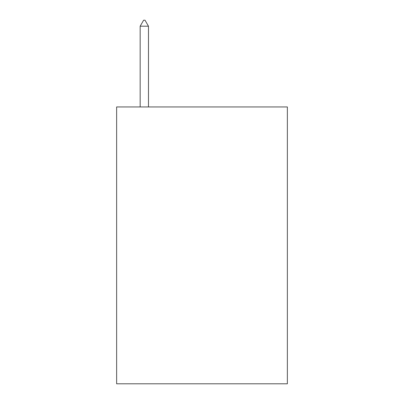 <?xml version="1.0" encoding="UTF-8"?>
<svg xmlns="http://www.w3.org/2000/svg" width="404" height="404" viewBox="0 0 404 404"><rect width="100%" height="100%" fill="white"/><g stroke="black" fill="none" stroke-linecap="round" stroke-linejoin="round"><path stroke-width="0.61" d="M287.365 106.949L287.365 383.8L116.635 383.8L116.635 106.949L287.365 106.949M148.475 26.199L145.016 20.2L143.632 20.2L140.168 26.199L148.475 26.199L148.475 106.949M140.168 26.199L140.168 106.949"/></g></svg>
